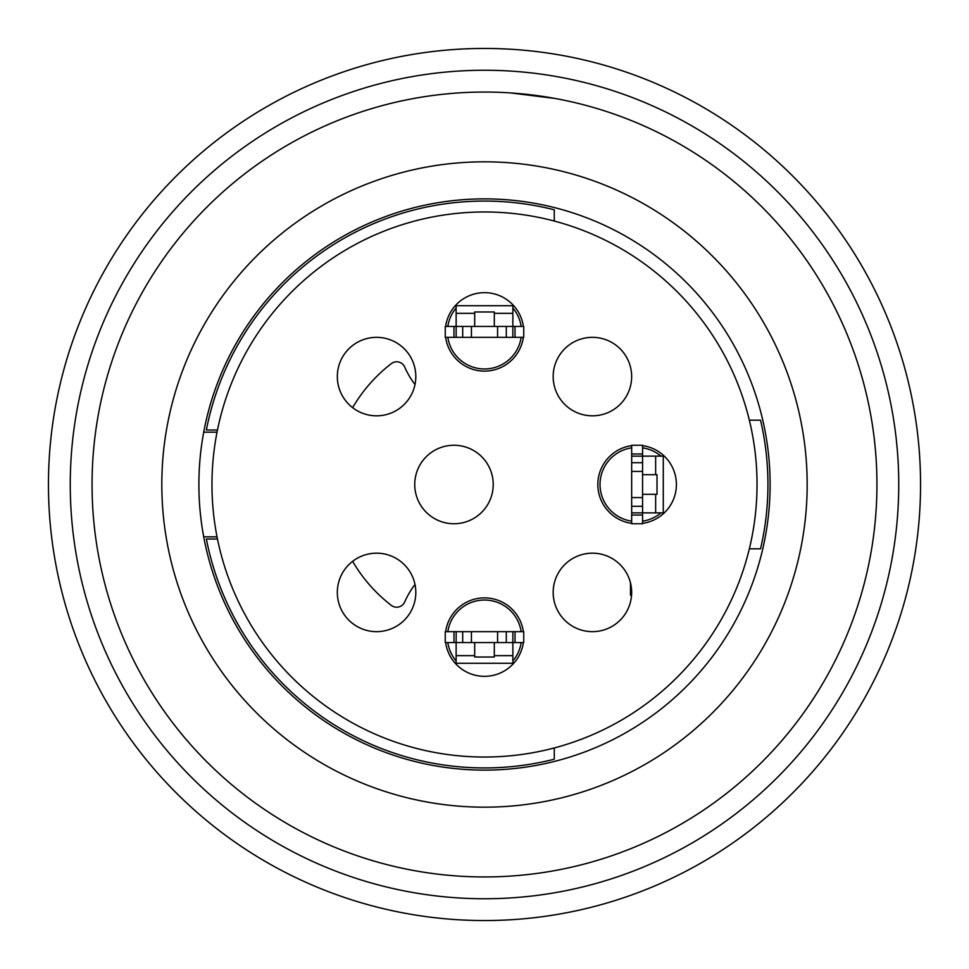 <?xml version="1.0" encoding="UTF-8"?>
<svg xmlns="http://www.w3.org/2000/svg" width="969" height="969" viewBox="0 0 969 969"><rect width="100%" height="100%" fill="white"/><g stroke="black" fill="none" stroke-linecap="round" stroke-linejoin="round"><path stroke-width="1.45" d="M625.393 118.218A392.445 392.445 0 0 1 625.393 850.782M484.5 770.113A285.613 285.613 0 0 1 237.151 341.694A285.613 285.613 0 0 1 731.849 341.694A285.613 285.613 0 0 1 484.5 770.113M484.5 807.177A322.677 322.677 0 0 1 205.053 323.161A322.677 322.677 0 0 1 763.947 323.161A322.677 322.677 0 0 1 484.5 807.177M484.5 876.945A392.445 392.445 0 0 1 144.635 288.277A392.445 392.445 0 0 1 824.365 288.277A392.445 392.445 0 0 1 484.5 876.945A392.445 392.445 0 0 1 144.635 288.277A392.445 392.445 0 0 1 824.365 288.277A392.445 392.445 0 0 1 484.5 876.945M484.5 920.55A436.05 436.05 0 0 1 106.869 266.475A436.05 436.05 0 0 1 862.131 266.475A436.05 436.05 0 0 1 484.5 920.55M217.044 536.826L203.72 536.826A285.613 285.613 0 0 1 203.72 432.174L217.044 432.174M217.48 539.006L206.361 539.006A283.433 283.433 0 0 0 554.268 759.211L554.268 747.947M554.268 221.053L554.268 209.788A283.433 283.433 0 0 0 206.361 429.994L217.48 429.994M553.687 98.293L510.663 92.927M630.492 582.89L630.492 595.257L631.558 595.257M749.328 420.183L760.544 420.183A283.433 283.433 0 0 1 760.544 548.817L749.328 548.817M352.631 561.33A152.617 152.617 0 0 0 391.367 605.407A8.721 8.721 0 0 0 404.667 602.003A87.21 87.21 0 0 1 415.011 584.428M415.011 384.572A87.21 87.21 0 0 1 404.667 366.997A8.721 8.721 0 0 0 391.367 363.593A152.617 152.617 0 0 0 352.631 407.67M642.568 474.689L657.018 474.689L657.018 494.311L642.568 494.311M661.003 512.843A37.064 37.064 0 0 1 642.568 521.165M631.667 521.165A37.064 37.064 0 0 1 631.667 447.835M642.568 447.835A37.064 37.064 0 0 1 661.003 456.157M631.667 515.024L631.667 523.744L642.568 523.744L642.568 515.024L631.667 515.024L631.667 445.255L642.568 445.255L642.568 515.024M642.568 506.302L631.667 506.302M642.568 497.582L631.667 497.582M642.568 471.418L631.667 471.418M642.568 462.697L631.667 462.697M642.568 453.976L631.667 453.976M631.667 456.157L664.225 456.12M631.667 512.843L664.225 512.88M663.28 512.843L663.28 456.157M474.689 326.432L474.689 311.982L494.311 311.982L494.311 326.432M512.843 307.997A37.064 37.064 0 0 1 521.165 326.432M521.165 337.333A37.064 37.064 0 0 1 447.835 337.333M447.835 326.432A37.064 37.064 0 0 1 456.157 307.997M515.024 337.333L523.744 337.333L523.744 326.432L515.024 326.432L515.024 337.333L445.255 337.333L445.255 326.432L515.024 326.432M506.302 326.432L506.302 337.333M497.582 326.432L497.582 337.333M471.418 326.432L471.418 337.333M462.697 326.432L462.697 337.333M453.976 326.432L453.976 337.333M456.157 337.333L456.12 304.775M512.843 337.333L512.88 304.775M512.843 305.719L456.157 305.719M631.667 523.369A39.244 39.244 0 0 1 631.667 445.631M211.969 484.5A272.531 272.531 0 0 1 620.766 248.476A272.531 272.531 0 0 1 620.766 720.524A272.531 272.531 0 0 1 211.969 484.5M337.333 376.578A39.244 39.244 0 0 1 396.2 342.602A39.244 39.244 0 0 1 396.2 410.565A39.244 39.244 0 0 1 337.333 376.578M337.333 592.422A39.244 39.244 0 0 1 396.2 558.435A39.244 39.244 0 0 1 396.2 626.398A39.244 39.244 0 0 1 337.333 592.422M414.732 484.5A39.244 39.244 0 0 1 473.599 450.512A39.244 39.244 0 0 1 473.599 518.488A39.244 39.244 0 0 1 414.732 484.5M445.631 631.715A39.244 39.244 0 0 1 523.369 631.703M553.178 376.578A39.244 39.244 0 0 1 612.045 342.602A39.244 39.244 0 0 1 612.045 410.565A39.244 39.244 0 0 1 553.178 376.578M553.178 592.422A39.244 39.244 0 0 1 612.045 558.435A39.244 39.244 0 0 1 612.045 626.398A39.244 39.244 0 0 1 553.178 592.422M445.631 326.492A39.244 39.244 0 0 1 523.369 326.48M523.369 337.273A39.244 39.244 0 0 1 445.631 337.285M523.369 642.508A39.244 39.244 0 0 1 445.631 642.52M494.311 642.568L494.311 657.018L474.689 657.018L474.689 642.568M456.157 661.003A37.064 37.064 0 0 1 447.835 642.568M447.835 631.667A37.064 37.064 0 0 1 521.165 631.667M521.165 642.568A37.064 37.064 0 0 1 512.843 661.003M453.976 631.667L445.255 631.667L445.255 642.568L453.976 642.568L453.976 631.667L523.744 631.667L523.744 642.568L453.976 642.568M462.697 642.568L462.697 631.667M471.418 642.568L471.418 631.667M497.582 642.568L497.582 631.667M506.302 642.568L506.302 631.667M515.024 642.568L515.024 631.667M512.843 631.667L512.88 664.225M456.157 631.667L456.12 664.225M456.157 663.28L512.843 663.28M642.568 445.631A39.244 39.244 0 0 1 642.568 523.369M484.5 898.747A414.248 414.248 0 0 0 843.248 277.376A414.248 414.248 0 0 0 125.752 277.376A414.248 414.248 0 0 0 484.5 898.747M655.65 474.689L655.65 456.157M655.65 512.843L655.65 494.311M474.689 313.35L456.157 313.35M512.843 313.35L494.311 313.35M494.311 655.65L512.843 655.65M456.157 655.65L474.689 655.65"/></g></svg>
